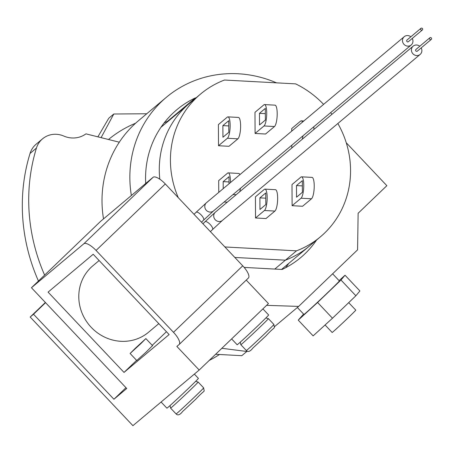 <?xml version="1.0" encoding="UTF-8"?>
<svg xmlns="http://www.w3.org/2000/svg" width="454" height="454" viewBox="0 0 454 454"><rect width="100%" height="100%" fill="white"/><g stroke="black" fill="none" stroke-linecap="round" stroke-linejoin="round"><path stroke-width="0.68" d="M224.554 246.601A93.201 87.798 50 0 0 225.337 246.987L296.524 250.835L285.384 260.182L234.814 257.452L285.384 260.182A93.201 87.798 50 0 0 309.276 246.164A93.201 87.798 -130 0 1 285.384 260.182L274.806 269.063M159.802 179.199A93.201 87.798 -130 0 1 189.437 103.398A93.201 87.798 50 0 0 159.802 179.199M302.233 139.259A10.839 2.73 -86.9 0 0 302.983 135.831M302.455 122.126A10.839 2.73 -86.9 0 0 301.257 120.826A10.839 2.73 -86.9 0 0 300.622 121.082L291.712 128.561L291.723 131.132M291.814 148.004L291.797 145.218M313.782 126.762A10.839 2.73 93.1 0 1 313.93 129.441M274.471 126.535L264.001 125.968L255.091 133.448L254.978 112.314L263.887 104.834A10.839 2.73 -86.9 0 1 264.529 104.585L275.005 105.146A10.839 2.73 93.1 0 1 277.201 113.631A10.839 2.73 93.1 0 1 274.471 126.535L265.562 134.015L255.091 133.448M264.001 125.968A10.839 2.73 -86.9 0 0 266.731 113.069A10.839 2.73 -86.9 0 0 264.529 104.585M259.461 113.33L265.306 108.421L265.369 120.049L259.518 124.952L259.461 113.33L265.335 113.648M237.89 138.822L227.42 138.254L218.51 145.734L218.397 124.6L227.306 117.121A10.839 2.73 -86.9 0 1 227.948 116.865L238.424 117.433A10.839 2.73 93.1 0 1 240.62 125.917A10.839 2.73 93.1 0 1 237.89 138.822L228.981 146.302L218.51 145.734M227.42 138.254A10.839 2.73 -86.9 0 0 230.15 125.349A10.839 2.73 -86.9 0 0 227.948 116.865M228.725 120.707L228.788 132.33L222.937 137.239L222.88 125.616L228.725 120.707M255.534 217.982L266.004 218.55L274.914 211.07L264.444 210.503L255.534 217.982L255.42 196.849L264.33 189.369A10.839 2.73 -86.9 0 1 264.971 189.119L275.447 189.681A10.839 2.73 93.1 0 1 277.644 198.165A10.839 2.73 93.1 0 1 274.914 211.07M323.611 104.369A93.201 87.798 50 0 0 295.65 83.877L224.463 80.035A93.201 87.798 50 0 0 200.572 94.052A93.201 87.798 50 0 0 178.286 197.683M296.524 250.835A93.201 87.798 50 0 0 320.411 236.818A93.201 87.798 50 0 0 337.855 123.499M331.925 114.334A93.201 87.798 50 0 0 330.643 112.615M224.123 202.024L227.255 202.195M230.428 182.582A10.839 2.73 -86.9 0 0 230.439 181.356A10.839 2.73 -86.9 0 0 228.243 172.872A10.839 2.73 -86.9 0 0 227.602 173.127L218.692 180.607L218.754 192.382M292.115 205.696L302.585 206.264L311.495 198.784L301.025 198.216L292.115 205.696L292.001 184.562L300.911 177.083A10.839 2.73 -86.9 0 1 301.552 176.833L312.029 177.395A10.839 2.73 93.1 0 1 314.225 185.879A10.839 2.73 93.1 0 1 311.495 198.784M228.243 172.872L238.713 173.439A10.839 2.73 93.1 0 1 239.877 174.654M240.455 188.314A10.839 2.73 93.1 0 1 239.729 191.724M229.054 183.739L229.02 176.714L223.169 181.623L223.209 188.648M265.749 192.956L259.904 197.865L259.96 209.487L265.811 204.584L265.749 192.956M264.444 210.503A10.839 2.73 -86.9 0 0 267.173 197.603A10.839 2.73 -86.9 0 0 264.971 189.119M302.33 180.669L296.485 185.578L296.541 197.206L302.392 192.297L302.33 180.669M301.025 198.216A10.839 2.73 -86.9 0 0 303.754 185.317A10.839 2.73 -86.9 0 0 301.552 176.833M229.049 181.941L223.169 181.623M265.777 198.182L259.904 197.865M302.358 185.896L296.485 185.578M228.754 125.934L222.88 125.616M44.611 275.101A184.228 173.553 -130 0 1 36.445 148.078A21.673 20.419 -130 0 1 42.545 138.828A21.673 20.419 -130 0 1 56.37 134.293A21.673 20.419 -130 0 1 63.747 136.041A23.841 22.462 50 0 0 85.948 133.856L119.306 142.193M38.442 281.02A184.228 173.553 -130 0 1 30.038 153.458A21.673 20.419 -130 0 1 36.144 144.202L42.545 138.828M325.081 324.985L332.158 332.47A16.253 0.34 -43.4 0 0 332.918 331.908A16.253 0.34 -43.4 0 0 346.209 319.644A16.253 0.34 -43.4 0 0 355.777 310.127L348.706 302.653M332.612 273.802L339.348 280.93A24.385 0.516 136.6 0 1 324.99 295.202A24.385 0.516 136.6 0 1 305.06 313.595A24.385 0.516 136.6 0 1 303.919 314.435L297.353 307.494M99.12 260.534L92.809 265.834A43.346 40.837 50 0 0 81.567 311.858A43.346 40.837 50 0 0 120.9 341.306A43.346 40.837 50 0 0 148.549 332.237L158.798 323.634M136.762 360.516L146.25 351.969L152.504 345.625M266.589 305.343L298.647 306.41L357.576 249.836L358.127 213.267L386.853 185.686L346.249 142.749M298.647 306.41L274.539 326.647M83.791 243.798L153.038 177.321L100.692 221.263L31.445 287.74L126.74 388.499L113.931 399.248L33.528 314.236L30.185 317.04L132.926 425.67L199.192 370.044L176.856 346.425L179.086 344.558A13.007 4.353 -133.8 0 0 179.16 344.49A13.007 4.353 -133.8 0 0 173.49 332.305L96.066 250.438A13.007 4.353 -133.8 0 0 83.791 243.798L31.445 287.74M48.084 292.126L124.021 372.422L169.126 334.558L93.195 254.263L48.084 292.126M166.431 331.704L152.238 345.335M136.597 360.345L124.021 372.422M173.49 332.305L242.737 265.828L165.313 183.961L96.066 250.438M153.038 177.321A13.007 4.353 46.2 0 1 165.313 183.961M242.737 265.828A13.007 4.353 46.2 0 1 248.4 278.018A13.007 4.353 46.2 0 1 248.332 278.081L179.228 344.421M246.238 280.095L268.439 303.567L199.192 370.044M45.57 302.67L33.528 314.236M125.974 387.688L113.931 399.248M276.509 82.844A112.706 106.174 50 0 0 166.312 97.338L138.47 120.713A112.706 106.174 50 0 0 103.518 218.89M166.312 97.338A112.706 106.174 50 0 0 131.365 195.515M195.986 97.899L195.413 97.865A96.452 90.862 50 0 0 176.765 109.789A96.452 90.862 50 0 0 145.711 183.473M244.15 267.406L282.138 269.46A96.452 90.862 50 0 0 300.786 257.537A96.452 90.862 50 0 0 316.614 240.007M164.098 122.972A96.452 90.862 -130 0 1 167.566 121.241L168.145 121.269M288.767 263.377A96.452 90.862 -130 0 1 285.611 267.729M167.566 121.241L195.413 97.865M30.185 317.04L45.372 302.46M339.081 280.646L345.023 275.226L340.988 280.027L317.596 302.483L298.244 320.138L303.584 314.089M340.988 280.027L355.874 295.77L359.914 290.969L345.023 275.226M355.874 295.77L332.487 318.226L317.596 302.483M332.487 318.226L313.129 335.886L298.244 320.138M209.209 360.425A119.209 112.303 50 0 0 219.509 354.489M429.864 37.778L415.943 49.463A1.084 1.022 50 0 0 415.904 51.001A1.084 1.022 50 0 0 417.339 51.12L431.26 39.436A1.084 1.022 50 0 0 431.3 37.898A1.084 1.022 50 0 0 429.864 37.778A1.084 1.022 50 0 0 429.825 39.316A1.084 1.022 50 0 0 431.26 39.436M421.17 47.908A5.42 5.102 -130 0 1 420.126 54.446A5.42 5.102 -130 0 1 412.958 53.827A5.42 5.102 -130 0 1 413.157 46.143A5.42 5.102 -130 0 1 419.774 46.246M420.932 28.33L407.011 40.014A1.084 1.022 50 0 0 406.971 41.552A1.084 1.022 50 0 0 408.407 41.677L422.328 29.992A1.084 1.022 50 0 0 422.368 28.454A1.084 1.022 50 0 0 420.932 28.33A1.084 1.022 50 0 0 420.892 29.868A1.084 1.022 50 0 0 422.328 29.992M412.238 38.459A5.42 5.102 -130 0 1 411.193 44.997A5.42 5.102 -130 0 1 404.026 44.384A5.42 5.102 -130 0 1 404.225 36.695A5.42 5.102 -130 0 1 410.842 36.802M135.587 123.227A117.58 110.77 50 0 0 108.512 139.497M146.75 113.761L113.789 114.005L101.1 137.647M221.847 348.292L246.817 351.481L241.8 355.692L215.616 354.279M113.789 114.005L108.778 118.216L97.882 136.841M247.629 323.543A21.673 0.454 -43.4 0 0 252.509 318.89A21.673 0.454 -43.4 0 0 256.833 314.707M231.619 338.911L237.147 344.756A21.673 0.454 -43.4 0 0 258.462 325.189A21.673 0.454 -43.4 0 0 268.643 314.968L262.894 308.89M135.201 348.377L145.859 338.593L140.768 343.701L130.111 353.484L135.201 348.377M161.096 402.023L166.902 408.163A21.673 0.454 -43.4 0 0 188.223 388.596A21.673 0.454 -43.4 0 0 198.398 378.375L194.357 374.102M236.165 194.715L233.033 194.55M30.038 153.458L36.445 148.078M222.437 220.389A5.42 5.102 50 0 1 215.27 219.776A5.42 5.102 50 0 1 215.468 212.086L205.049 221.739A5.42 1.816 46.2 0 1 210.191 224.48A5.42 1.816 46.2 0 1 212.551 229.554L222.437 220.389L420.126 54.446M213.499 210.94A5.42 5.102 50 0 1 206.337 210.327A5.42 5.102 50 0 1 206.536 202.643L196.117 212.29A5.42 1.816 46.2 0 1 201.258 215.031A5.42 1.816 46.2 0 1 203.619 220.111L213.499 210.94L411.193 44.997M265.874 317.959L268.388 318.64A18.966 0.397 136.6 0 1 259.484 327.584A18.966 0.397 136.6 0 1 240.83 344.705L246.34 350.528A18.966 0.397 136.6 0 0 264.988 333.406A18.966 0.397 136.6 0 0 273.898 324.468C274.534 329.99 276.225 324.763 266.078 335.744L252.821 348.139C250.199 351.521 248.037 352.315 246.34 350.528M195.629 381.366L198.143 382.052A18.966 0.397 136.6 0 1 189.239 390.99A18.966 0.397 136.6 0 1 170.585 408.112L176.095 413.935A18.966 0.397 136.6 0 0 194.743 396.813A18.966 0.397 136.6 0 0 203.653 387.875C204.289 393.397 205.98 388.176 195.833 399.151L182.576 411.545C179.954 414.928 177.792 415.722 176.095 413.935M320.411 236.818L281.559 269.426M200.572 94.052L160.937 127.319M301.257 120.826L303.834 120.968M248.4 278.018L179.16 344.49M212.551 229.554L210.395 231.631M215.468 212.086L413.157 46.143M205.049 221.739L202.949 223.754M203.619 220.111L201.463 222.182M206.536 202.643L404.225 36.695M196.117 212.29L194.011 214.311M268.388 318.64L273.898 324.468M240.285 342.157L240.83 344.705M145.859 338.593L152.606 345.732M198.143 382.052L203.653 387.875M170.04 405.564L170.585 408.112M130.111 353.484L136.858 360.624"/></g></svg>
